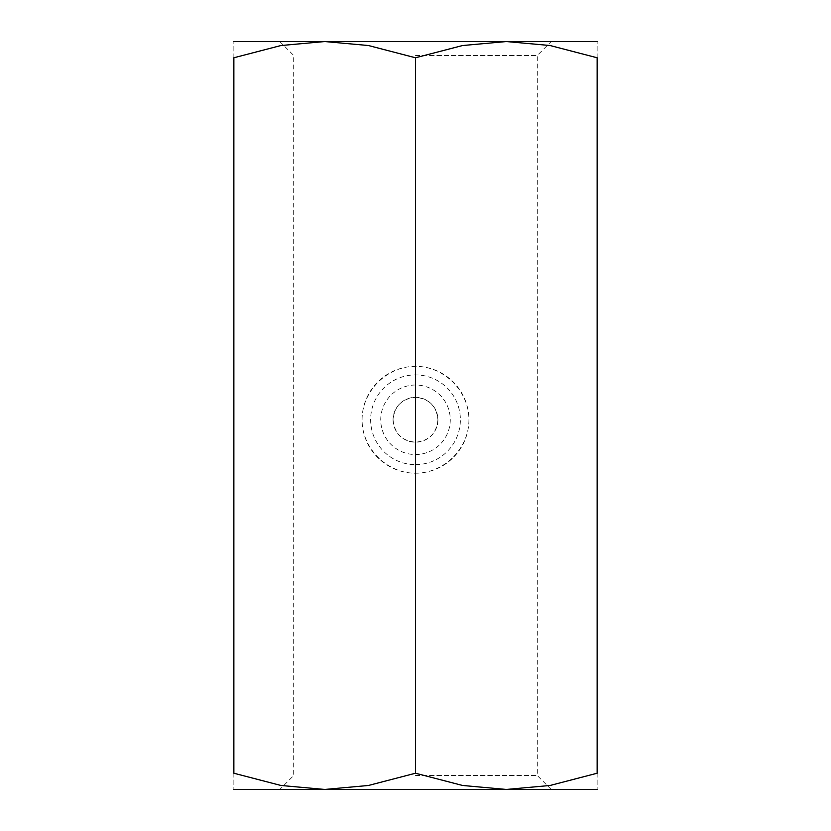 <?xml version="1.0" encoding="UTF-8"?>
<svg xmlns="http://www.w3.org/2000/svg" width="831" height="831" viewBox="0 0 831 831"><rect width="100%" height="100%" fill="white"/><g stroke="black" fill="none" stroke-linecap="round" stroke-linejoin="round"><path stroke-width="0.62" stroke-dasharray="4.16 3.12" d="M415.5 55.438L537.304 55.438L415.5 55.438M233.864 41.55L324.682 41.55L280.93 45.528L233.864 57.775L233.864 773.225L280.93 785.472L324.682 789.45L368.434 785.472L415.5 773.225L462.566 785.472L506.318 789.45L550.07 785.472L597.136 773.225L597.136 57.775L550.07 45.528L506.318 41.55L462.566 45.528L415.5 57.775L368.434 45.528L324.682 41.55L597.136 41.55M415.5 775.562L537.304 775.562L415.5 775.562M437.937 419.769C436.607 433.398 429.128 440.877 415.5 442.206A22.437 22.437 0 0 0 437.937 419.769A22.437 22.437 0 0 0 415.5 397.332C429.128 398.672 436.607 406.151 437.937 419.769M233.864 789.45L597.136 789.45M415.5 464.643A44.874 44.874 0 0 0 460.374 419.769A44.874 44.874 0 0 0 415.5 374.895A44.874 44.874 0 0 0 370.626 419.769A44.874 44.874 0 0 0 415.5 464.643M415.5 473.192A53.423 53.423 0 0 0 468.923 419.769A53.423 53.423 0 0 0 415.5 366.357C386.914 366.139 361.869 391.193 362.077 419.769C361.869 448.356 386.914 473.41 415.5 473.192C444.086 473.41 469.131 448.356 468.923 419.769C469.131 391.193 444.086 366.139 415.5 366.357A53.423 53.423 0 0 0 362.077 419.769A53.423 53.423 0 0 0 415.5 473.192L415.5 773.225M393.063 419.769A22.437 22.437 0 0 0 415.5 442.206C401.872 440.877 394.393 433.398 393.063 419.769C394.393 406.151 401.872 398.672 415.5 397.332A22.437 22.437 0 0 0 393.063 419.769M415.5 385.013A34.767 34.767 0 0 0 380.733 419.769A34.767 34.767 0 0 0 415.5 454.536A34.767 34.767 0 0 0 450.267 419.769A34.767 34.767 0 0 0 415.5 385.013M415.5 57.775L415.5 366.357M597.136 57.806C597.136 36.055 597.136 36.055 597.136 57.806M233.864 57.806C233.864 36.055 233.864 36.055 233.864 57.806M233.864 773.194C233.864 794.945 233.864 794.945 233.864 773.194M597.136 773.194C597.136 794.945 597.136 794.945 597.136 773.194M415.5 789.45L279.808 789.45L415.5 789.45M415.5 41.55L279.808 41.55L415.5 41.55M551.192 789.45L537.304 775.562L537.304 55.438L551.192 41.55M279.808 41.55L293.696 55.438L293.696 775.562L279.808 789.45"/><path stroke-width="1.25" d="M597.136 789.45L506.318 789.45L462.566 785.472L415.5 773.225L368.434 785.472L324.682 789.45L280.93 785.472L233.864 773.225L233.864 57.775L280.93 45.528L324.682 41.55L368.434 45.528L415.5 57.775L462.566 45.528L506.318 41.55L550.07 45.528L597.136 57.775L597.136 773.225L550.07 785.472L506.318 789.45L233.864 789.45M597.136 41.55L233.864 41.55M597.136 57.806C597.136 36.055 597.136 36.055 597.136 57.806M233.864 57.806C233.864 36.055 233.864 36.055 233.864 57.806M597.136 773.194C597.136 794.945 597.136 794.945 597.136 773.194M233.864 773.194C233.864 794.945 233.864 794.945 233.864 773.194M415.5 57.775L415.5 773.225"/></g></svg>
